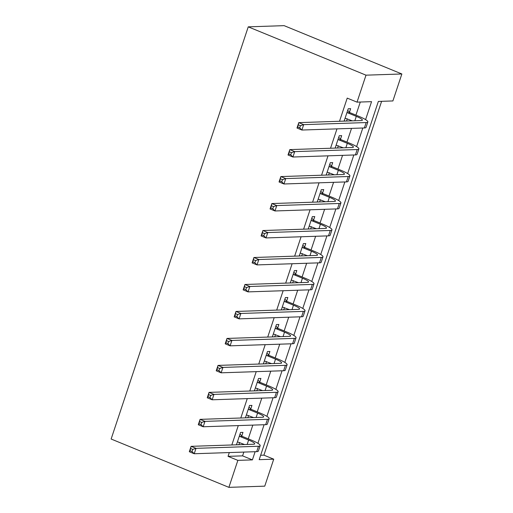 <?xml version="1.0" encoding="UTF-8"?>
<svg xmlns="http://www.w3.org/2000/svg" width="513" height="513" viewBox="0 0 513 513"><rect width="100%" height="100%" fill="white"/><g stroke="black" fill="none" stroke-linecap="round" stroke-linejoin="round"><path stroke-width="0.77" d="M273.724 459.18L264.753 486.151L228.888 487.35L111.135 439.025L248.247 26.849L284.112 25.65L401.865 73.975L392.894 100.946L378.35 101.433L259.187 459.661L273.724 459.18L263.913 455.153L381.614 101.324M260.649 455.262L263.913 455.153M365.589 119.625L371.566 101.657L357.029 102.145L347.218 98.118L339.51 121.273M336.983 128.866L330.539 148.244M328.012 155.843L321.568 175.222M319.041 182.82L312.59 202.199M310.064 209.791L303.619 229.17M301.093 236.769L294.648 256.147M292.115 263.746L285.67 283.125M283.144 290.717L276.699 310.096M274.173 317.694L267.722 337.073M265.195 344.672L258.751 364.05M256.224 371.643L249.78 391.021M247.253 398.62L240.802 417.999M238.276 425.598L231.831 444.97M229.305 452.569L228.048 456.346L242.585 455.865L243.842 452.081M248.254 438.833L252.819 425.11M257.225 411.862L261.79 398.133M266.202 384.885L270.768 371.155M275.173 357.907L279.739 344.185M284.144 330.936L288.71 317.207M293.122 303.959L297.687 290.23M302.093 276.982L306.659 263.259M311.064 250.011L315.63 236.281M320.041 223.033L324.607 209.31M329.013 196.056L333.578 182.333M337.984 169.085L342.549 155.356M346.961 142.107L351.527 128.385M355.932 115.13L360.293 102.036M349.481 112.193L350.655 108.673L348.231 108.756L344.114 121.119M346.538 121.036L347.288 118.792M340.51 139.17L341.677 135.65L339.253 135.727L335.143 148.09M337.567 148.013L338.311 145.769M331.533 166.141L332.706 162.621L330.282 162.704L326.172 175.068M328.596 174.984L329.34 172.74M322.562 193.119L323.735 189.598L321.311 189.682L317.194 202.045M319.618 201.962L320.368 199.717M313.59 220.096L314.758 216.576L312.334 216.653L308.223 229.016M310.647 228.939L311.391 226.688M304.613 247.067L305.786 243.547L303.363 243.63L299.252 255.993M301.676 255.91L302.42 253.666M295.642 274.045L296.815 270.524L294.391 270.608L290.275 282.971M292.699 282.887L293.449 280.643M286.671 301.022L287.838 297.502L285.414 297.578L281.304 309.942M283.727 309.865L284.471 307.614M277.693 327.993L278.867 324.472L276.443 324.556L272.332 336.919M274.75 336.836L275.5 334.591M268.722 354.97L269.889 351.45L267.465 351.533L263.355 363.897M265.779 363.813L266.529 361.569M259.745 381.948L260.918 378.427L258.494 378.504L254.384 390.868M256.808 390.791L257.552 388.54M250.774 408.919L251.947 405.398L249.523 405.482L245.406 417.845M247.83 417.762L248.581 415.517M241.803 435.896L242.97 432.376L240.546 432.459L236.435 444.822M238.859 444.739L239.603 442.495M228.888 487.35L237.859 460.373L252.402 459.892L255.121 451.709M228.048 456.346L237.859 460.373M357.029 102.145L366 75.167L248.247 26.849M401.865 73.975L366 75.167M257.911 443.322L264.092 424.732M266.882 416.351L273.07 397.755M275.859 389.373L282.041 370.784M284.83 362.396L291.018 343.806M293.802 335.425L299.99 316.829M302.779 308.448L308.961 289.858M311.75 281.47L317.938 262.88M320.728 254.499L326.909 235.903M329.699 227.522L335.88 208.932M338.67 200.545L344.858 181.955M347.647 173.574L353.829 154.977M356.618 146.596L362.806 128.006M242.585 455.865L252.402 459.892M344.236 120.754L345.044 121.087M335.265 147.731L336.066 148.058M326.287 174.709L327.095 175.036M317.316 201.68L318.124 202.013M308.345 228.657L309.147 228.984M299.368 255.634L300.176 255.961M290.396 282.605L291.204 282.939M281.425 309.583L282.227 309.91M272.448 336.56L273.256 336.887M263.477 363.531L264.278 363.864M254.506 390.508L255.307 390.835M245.528 417.486L246.336 417.813M236.557 444.457L237.359 444.79M345.095 118.182L352.29 120.844M347.551 112.764L356.298 116.355A11.517 1.834 -161.6 0 1 362.377 120.151A11.517 1.834 -161.6 0 1 361.261 120.542L298.784 122.633L303.69 124.646L366.167 122.556A17.275 2.751 18.4 0 0 367.84 121.972A17.275 2.751 18.4 0 0 358.722 116.278L349.975 112.687L347.551 112.764L347.057 112.276M347.686 110.391L349.975 112.687M300.419 125.698L303.69 124.646L301.901 130.039L296.989 128.026L298.784 122.633L297.739 127.051L299.701 127.859L300.419 125.698L298.457 124.896M299.701 127.859L301.901 130.039L364.371 127.955A17.275 2.751 18.4 0 0 366.045 127.365L367.84 121.972M296.989 128.026L297.739 127.051M336.118 145.16L343.319 147.821M338.574 139.741L347.32 143.332A11.517 1.834 -161.6 0 1 353.406 147.128A11.517 1.834 -161.6 0 1 352.29 147.52L289.813 149.604L294.719 151.617L357.195 149.533A17.275 2.751 18.4 0 0 358.869 148.943A17.275 2.751 18.4 0 0 349.744 143.249L340.998 139.664L338.574 139.741L338.086 139.247M338.715 137.369L340.998 139.664M291.448 152.675L294.719 151.617L292.923 157.016L288.017 155.003L289.813 149.604L288.768 154.028L290.73 154.836L291.448 152.675L289.486 151.867M290.73 154.836L292.923 157.016L355.4 154.926A17.275 2.751 18.4 0 0 357.074 154.342L358.869 148.943M288.017 155.003L288.768 154.028M327.147 172.131L334.341 174.792M329.603 166.719L338.349 170.303A11.517 1.834 -161.6 0 1 344.428 174.106A11.517 1.834 -161.6 0 1 343.312 174.497L280.842 176.581L285.747 178.595L348.218 176.51A17.275 2.751 18.4 0 0 349.898 175.921A17.275 2.751 18.4 0 0 340.773 170.226L332.026 166.635L329.603 166.719L329.109 166.225M329.737 164.34L332.026 166.635M282.477 179.653L285.747 178.595L283.952 183.987L279.046 181.974L280.842 176.581L279.797 181.006L281.759 181.807L282.477 179.653L280.515 178.845M281.759 181.807L283.952 183.987L346.429 181.903A17.275 2.751 18.4 0 0 348.103 181.313L349.898 175.921M279.046 181.974L279.797 181.006M318.175 199.108L325.37 201.769M320.631 193.69L329.378 197.281A11.517 1.834 -161.6 0 1 335.457 201.077A11.517 1.834 -161.6 0 1 334.341 201.468L271.864 203.558L276.77 205.572L339.247 203.481A17.275 2.751 18.4 0 0 340.921 202.898A17.275 2.751 18.4 0 0 331.796 197.197L323.055 193.613L320.631 193.69L320.138 193.202M320.766 191.317L323.055 193.613M273.5 206.624L276.77 205.572L274.974 210.965L270.069 208.951L271.864 203.558L270.819 207.977L272.781 208.785L273.5 206.624L271.537 205.822M272.781 208.785L274.974 210.965L337.451 208.881A17.275 2.751 18.4 0 0 339.125 208.291L340.921 202.898M270.069 208.951L270.819 207.977M309.198 226.086L316.399 228.747M311.654 220.667L320.401 224.258A11.517 1.834 -161.6 0 1 326.486 228.054A11.517 1.834 -161.6 0 1 325.37 228.445L262.893 230.529L267.799 232.543L330.276 230.459A17.275 2.751 18.4 0 0 331.949 229.869A17.275 2.751 18.4 0 0 322.824 224.175L314.078 220.59L311.654 220.667L311.167 220.173M311.789 218.294L314.078 220.59M264.528 233.601L267.799 232.543L266.003 237.942L261.098 235.929L262.893 230.529L261.848 234.954L263.81 235.762L264.528 233.601L262.566 232.793M263.81 235.762L266.003 237.942L328.48 235.852A17.275 2.751 18.4 0 0 330.154 235.268L331.949 229.869M261.098 235.929L261.848 234.954M300.227 253.056L307.422 255.718M302.683 247.644L311.429 251.229A11.517 1.834 -161.6 0 1 317.509 255.032A11.517 1.834 -161.6 0 1 316.393 255.423L253.916 257.507L258.828 259.52L321.298 257.436A17.275 2.751 18.4 0 0 322.978 256.846A17.275 2.751 18.4 0 0 313.853 251.152L305.107 247.561L302.683 247.644L302.189 247.151M302.817 245.265L305.107 247.561M255.557 260.578L258.828 259.52L257.032 264.913L252.127 262.9L253.916 257.507L252.877 261.931L254.839 262.733L255.557 260.578L253.589 259.77M254.839 262.733L257.032 264.913L319.503 262.829A17.275 2.751 18.4 0 0 321.183 262.239L322.978 256.846M252.127 262.9L252.877 261.931M291.256 280.034L298.451 282.695M293.712 274.615L302.452 278.206A11.517 1.834 -161.6 0 1 308.537 282.003A11.517 1.834 -161.6 0 1 307.422 282.394L244.945 284.484L249.85 286.498L312.327 284.407A17.275 2.751 18.4 0 0 314.001 283.824A17.275 2.751 18.4 0 0 304.876 278.123L296.136 274.538L293.712 274.615L293.218 274.128M293.846 272.243L296.136 274.538M246.58 287.549L249.85 286.498L248.055 291.891L243.149 289.877L244.945 284.484L243.899 288.902L245.862 289.71L246.58 287.549L244.618 286.748M245.862 289.71L248.055 291.891L310.532 289.807A17.275 2.751 18.4 0 0 312.205 289.217L314.001 283.824M243.149 289.877L243.899 288.902M282.278 307.005L289.479 309.672M284.734 301.593L293.481 305.184A11.517 1.834 -161.6 0 1 299.566 308.98A11.517 1.834 -161.6 0 1 298.444 309.371L235.974 311.455L240.879 313.469L303.356 311.385A17.275 2.751 18.4 0 0 305.03 310.795A17.275 2.751 18.4 0 0 295.905 305.1L287.158 301.509L284.734 301.593L284.247 301.099M284.869 299.22L287.158 301.509M237.609 314.527L240.879 313.469L239.084 318.868L234.178 316.854L235.974 311.455L234.928 315.88L236.891 316.688L237.609 314.527L235.647 313.719M236.891 316.688L239.084 318.868L301.561 316.777A17.275 2.751 18.4 0 0 303.234 316.194L305.03 310.795M234.178 316.854L234.928 315.88M273.307 333.982L280.502 336.643M275.763 328.57L284.51 332.155A11.517 1.834 -161.6 0 1 290.589 335.957A11.517 1.834 -161.6 0 1 289.473 336.348L226.996 338.433L231.902 340.446L294.379 338.362A17.275 2.751 18.4 0 0 296.052 337.772A17.275 2.751 18.4 0 0 286.934 332.078L278.187 328.487L275.763 328.57L275.269 328.076M275.898 326.191L278.187 328.487M228.631 341.504L231.902 340.446L230.113 345.839L225.201 343.825L226.996 338.433L225.951 342.857L227.913 343.659L228.631 341.504L226.669 340.696M227.913 343.659L230.113 345.839L292.583 343.755A17.275 2.751 18.4 0 0 294.263 343.165L296.052 337.772M225.201 343.825L225.951 342.857M264.33 360.96L271.531 363.621M266.792 355.541L275.532 359.132A11.517 1.834 -161.6 0 1 281.618 362.928A11.517 1.834 -161.6 0 1 280.502 363.319L218.025 365.41L222.931 367.423L285.408 365.333A17.275 2.751 18.4 0 0 287.081 364.749A17.275 2.751 18.4 0 0 277.956 359.049L269.21 355.464L266.792 355.541L266.298 355.054M266.927 353.168L269.21 355.464M219.66 368.475L222.931 367.423L221.135 372.816L216.23 370.803L218.025 365.41L216.98 369.828L218.942 370.636L219.66 368.475L217.698 367.674M218.942 370.636L221.135 372.816L283.612 370.732A17.275 2.751 18.4 0 0 285.286 370.142L287.081 364.749M216.23 370.803L216.98 369.828M255.359 387.931L262.553 390.598M257.815 382.518L266.561 386.109A11.517 1.834 -161.6 0 1 272.64 389.906A11.517 1.834 -161.6 0 1 271.524 390.297L209.054 392.381L213.959 394.394L276.436 392.31A17.275 2.751 18.4 0 0 278.11 391.72A17.275 2.751 18.4 0 0 268.985 386.026L260.238 382.435L257.815 382.518L257.327 382.025M257.949 380.146L260.238 382.435M210.689 395.452L213.959 394.394L212.164 399.794L207.258 397.78L209.054 392.381L208.009 396.805L209.971 397.613L210.689 395.452L208.727 394.644M209.971 397.613L212.164 399.794L274.641 397.703A17.275 2.751 18.4 0 0 276.315 397.12L278.11 391.72M207.258 397.78L208.009 396.805M246.387 414.908L253.582 417.569M248.843 409.496L257.59 413.08A11.517 1.834 -161.6 0 1 263.669 416.883A11.517 1.834 -161.6 0 1 262.553 417.274L200.076 419.358L204.982 421.372L267.459 419.288A17.275 2.751 18.4 0 0 269.133 418.698A17.275 2.751 18.4 0 0 260.014 413.003L251.267 409.412L248.843 409.496L248.35 409.002M248.978 407.117L251.267 409.412M201.712 422.43L204.982 421.372L203.186 426.765L198.281 424.751L200.076 419.358L199.031 423.783L200.993 424.584L201.712 422.43L199.749 421.622M200.993 424.584L203.186 426.765L265.663 424.681A17.275 2.751 18.4 0 0 267.337 424.091L269.133 418.698M198.281 424.751L199.031 423.783M237.41 441.885L244.611 444.547M239.866 436.467L248.613 440.058A11.517 1.834 -161.6 0 1 254.698 443.854A11.517 1.834 -161.6 0 1 253.582 444.245L191.105 446.336L196.011 448.349L258.488 446.259A17.275 2.751 18.4 0 0 260.162 445.675A17.275 2.751 18.4 0 0 251.037 439.974L242.29 436.39L239.866 436.467L239.379 435.979M240.001 434.094L242.29 436.39M192.741 449.401L196.011 448.349L194.215 453.742L189.31 451.729L191.105 446.336L190.06 450.754L192.022 451.562L192.741 449.401L190.778 448.599M192.022 451.562L194.215 453.742L256.692 451.658A17.275 2.751 18.4 0 0 258.366 451.068L260.162 445.675M189.31 451.729L190.06 450.754M356.298 116.355L354.829 120.76M366.167 122.556L364.371 127.955M347.32 143.332L345.858 147.731M357.195 149.533L355.4 154.926M338.349 170.303L336.881 174.709M348.218 176.51L346.429 181.903M329.378 197.281L327.91 201.686M339.247 203.481L337.451 208.881M320.401 224.258L318.939 228.657M330.276 230.459L328.48 235.852M311.429 251.229L309.961 255.634M321.298 257.436L319.503 262.829M302.452 278.206L300.99 282.612M312.327 284.407L310.532 289.807M293.481 305.184L292.019 309.583M303.356 311.385L301.561 316.777M284.51 332.155L283.041 336.56M294.379 338.362L292.583 343.755M275.532 359.132L274.07 363.537M285.408 365.333L283.612 370.732M266.561 386.109L265.099 390.508M276.436 392.31L274.641 397.703M257.59 413.08L256.122 417.486M267.459 419.288L265.663 424.681M248.613 440.058L247.151 444.463M258.488 446.259L256.692 451.658"/></g></svg>
